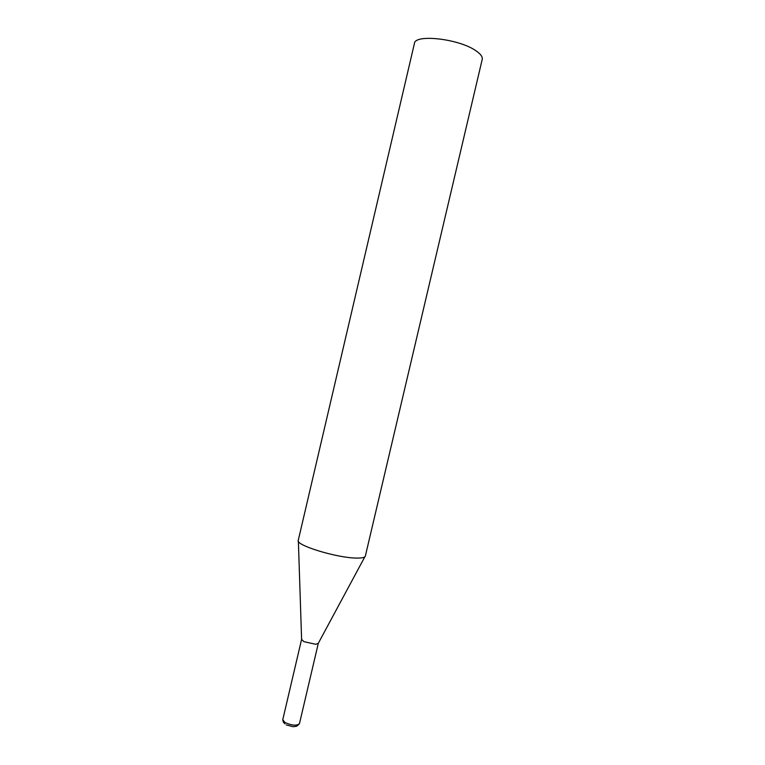<?xml version="1.0" encoding="UTF-8"?>
<svg xmlns="http://www.w3.org/2000/svg" width="765" height="765" viewBox="0 0 765 765"><rect width="100%" height="100%" fill="white"/><g stroke="black" fill="none" stroke-linecap="round" stroke-linejoin="round"><path stroke-width="1.15" d="M298.254 540.367C295.252 545.129 336.753 557.924 356.289 558.067C361.902 558.192 364.915 557.532 365.335 556.107L482.227 59.364C482.753 56.773 480.554 53.846 475.62 50.567C458.618 38.699 414.754 33.851 414.42 43.462L298.254 540.367M282.763 719.731L301.592 639.377L303.915 641.672L315.84 644.302L318.317 643.308L299.459 723.652C296.782 725.956 291.953 725.574 284.972 722.504L282.763 719.731C283.605 724.331 284.284 722.189 284.934 723.862M301.601 639.349L298.379 541.247M299.459 723.652C295.816 727.63 295.969 725.928 293.205 726.75L286.263 724.904M318.326 643.269L364.838 556.834"/></g></svg>
